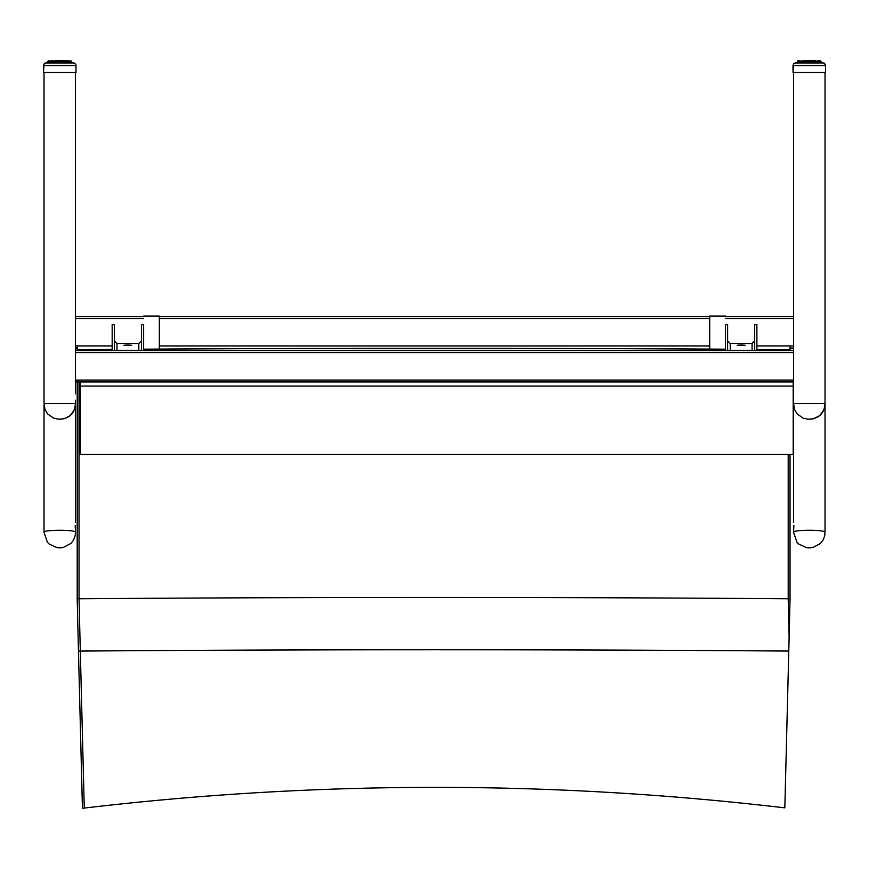 <?xml version="1.0" encoding="UTF-8"?>
<svg xmlns="http://www.w3.org/2000/svg" width="869" height="869" viewBox="0 0 869 869"><rect width="100%" height="100%" fill="white"/><g stroke="black" fill="none" stroke-linecap="round" stroke-linejoin="round"><path stroke-width="1.3" d="M75.494 532.056L75.136 535.934L73.463 540.192L70.932 543.451L63.296 547.492L59.972 547.839L57.017 547.644L49.185 544.07L47.371 542.202L43.939 532.056A15.772 1.781 0 0 1 59.722 530.275A15.772 1.781 0 0 1 75.494 532.056L75.201 525.604M793.864 525.604L793.582 532.067M793.582 522.388L793.582 405.41M127.895 344.917L131.827 345.297L123.963 345.297L127.895 344.917M114.36 340.854L116.978 343.505L138.812 343.505L141.43 340.854M141.43 350.305L141.43 324.55L143.624 324.55M112.177 350.305L112.177 324.55L114.36 324.55L114.36 350.305M727.625 340.854L730.242 343.505L752.076 343.505L754.694 340.854M754.694 350.305L754.694 324.55L756.888 324.55L756.888 350.305M725.441 324.55L727.625 324.55L727.625 350.305M143.624 350.305L143.624 325.31M741.159 344.917L745.091 345.297L737.227 345.297L741.159 344.917M725.441 350.305L725.441 325.31M793.582 381.969L75.484 381.969L793.582 381.969L793.582 72.507M777.853 350.468L776.538 350.424L777.853 350.468M91.202 350.468L92.516 350.424L91.202 350.468M75.484 393.787L75.484 350.424M43.982 403.52L45.036 409.625L47.697 414.002L53.759 418.239L58.766 419.227L64.045 418.771L70.15 415.643L74.473 409.647L75.538 403.52L43.982 403.52L75.538 403.52C74.799 413.296 69.542 418.532 59.755 419.216L60.309 419.227L59.755 419.216M44.037 72.507L44.037 403.52M793.582 381.893L793.527 403.52L825.083 403.52C824.344 413.296 819.087 418.532 809.3 419.216L809.854 419.227L809.3 419.216M793.527 403.52L794.581 409.625L797.242 414.002L803.304 418.239L808.311 419.227L813.59 418.771L819.695 415.643L824.018 409.647L825.083 403.52L793.582 403.52M143.624 316.066L159.342 316.066L159.342 349.088M709.712 349.099L709.712 316.066L725.441 316.066M80.339 454.454L80.339 386.097L793.191 386.097L793.191 454.454L80.339 454.454M80.339 386.097L80.339 381.969M793.191 381.969L793.191 386.097M784.826 807.855C551.37 780.46 317.848 780.536 84.271 808.072L80.306 651.066A2102.839 90.973 180 0 1 788.78 651.066L784.826 807.855M79.046 381.969L79.046 598.763L77.2 598.763L78.46 651.066L80.306 651.066A288.443 1.26 -91.3 0 1 79.046 598.763A2102.839 90.973 180 0 1 788.205 598.763A288.443 1.26 88.7 0 0 789.128 637.086A290.279 1.26 91.3 0 1 788.78 651.066M79.046 350.305L79.046 349.61A2102.839 90.973 180 0 1 112.177 349.381M143.624 349.186A2102.839 90.973 180 0 1 725.441 349.197M756.888 349.392A2102.839 90.973 180 0 1 788.205 349.61L788.205 350.305M788.205 454.454L788.205 598.763L790.051 598.763L790.051 454.454M78.46 651.066L82.425 808.213A3785.331 3013.095 -0.4 0 1 84.271 808.072M79.046 349.61L77.2 349.61L77.2 347.122M77.2 598.763L77.2 381.969M77.2 350.305L77.2 349.61M789.128 637.086L790.051 598.763M790.051 350.305L790.051 347.122M790.051 349.61L788.205 349.61M822.802 62.97L796.2 62.97L821.075 62.97L820.651 61.026L820.955 62.97M797.644 62.97L797.948 61.026L797.525 62.97L795.102 63.035L793.527 64.089L793.049 72.507L825.55 72.507L825.55 65.588L824.659 63.622L822.921 62.97M798.85 61.438L797.525 61.438L799.35 61.015L797.916 61.438L797.916 62.97L797.905 61.438L799.708 61.015L798.774 61.438L799.708 61.026L798.817 61.438L798.817 62.97M799.382 62.97L799.382 61.438L800.534 61.015L801.261 61.438L800.121 61.438L800.164 62.97M819.825 62.97L819.391 61.026L803.021 61.015L801.805 61.449L801.913 62.981M799.697 62.97L799.708 61.026L805.129 61.015L803.814 61.449L803.988 62.981M806.465 61.015L814.372 61.015L813.232 61.449L813.569 62.981M814.372 61.015L816.795 61.438L815.589 61.026L815.763 62.981M816.686 62.981L816.382 61.015L818.479 61.438L817.414 61.026L817.675 62.981M819.793 62.97L819.391 61.015L820.684 61.438L819.25 61.015L820.325 61.438L820.054 62.97M820.684 62.97L820.26 61.015L821.075 61.438L820.26 61.026L820.325 62.97M814.622 62.981L814.372 61.026L811.19 61.026L811.19 62.981M815.415 62.981L815.415 61.449L814.785 61.449L814.785 62.981L814.372 61.026L820.26 61.026L820.727 62.97L820.26 61.015M812.309 62.981L812.146 61.026L808.811 61.026L808.724 62.981M809.875 62.981L809.789 61.026L806.465 61.026L806.291 62.981M807.41 62.981L807.42 61.026L804.227 61.026L803.814 62.981L804.031 61.08M821.075 62.742L824.214 63.1L825.441 64.849M797.959 61.21L797.47 62.742L795.613 62.742L797.525 62.742L796.797 62.742L797.47 62.742L797.894 60.787L797.47 62.742L793.94 63.35L793.071 65.284M792.995 65.36L793.049 72.279M818.001 60.787L819.315 60.787L817.305 61.21M817.642 61.21L816.664 61.21M816.73 61.199L815.394 61.21M815.73 61.21L814.59 61.21M814.535 60.841L813.21 61.21M813.547 61.21L812.287 61.21M812.515 61.21L810.853 61.21M811.168 61.21L809.854 61.21M810.136 61.21L808.431 61.21M808.702 61.21L807.388 61.21M807.703 61.21L806.041 61.21M806.269 61.21L805.009 61.21M805.346 61.21L803.988 60.852M798.513 61.21L797.644 61.21M814.296 60.787L815.502 60.787L814.286 60.787L814.709 61.199M819.315 60.787L820.521 61.21M820.195 60.787L819.185 60.787L819.63 61.21M73.278 62.97L46.654 62.97L71.53 62.97L71.106 61.026L71.41 62.97M48.099 62.97L48.403 61.026L47.98 62.97L45.557 63.035L43.982 64.089L43.504 72.507L76.005 72.507L76.005 65.588L75.114 63.622L73.311 62.97M49.837 62.97L49.674 61.015L47.98 61.438L49.805 61.015L48.371 61.438L48.371 62.97M50.152 62.97L50.152 61.438L50.989 61.015L51.716 61.438L50.576 61.438L50.619 62.97M70.28 62.97L69.846 61.015L53.476 61.015L52.259 61.449L52.368 62.981M48.479 61.438L51.043 61.015L50.543 62.97L50.989 61.015L49.674 61.015L55.583 61.015L54.269 61.449L54.443 62.981M55.583 61.015L64.827 61.015L63.687 61.449L64.024 62.981M64.827 61.015L67.25 61.438L66.044 61.026L66.218 62.981M67.141 62.981L66.826 61.015L68.933 61.438L67.869 61.026L68.13 62.981M70.248 62.97L69.846 61.015L71.139 61.438L69.705 61.015L70.78 61.438L70.508 62.97M71.53 62.97L71.53 61.438L71.149 62.97L70.715 61.015L70.78 62.97M65.077 62.981L64.827 61.026L61.645 61.026L61.645 62.981M65.87 62.981L65.87 61.449L65.24 61.449L65.24 62.981L64.827 61.026L70.715 61.026L71.182 62.97M62.764 62.981L62.601 61.026L59.266 61.026L59.179 62.981M60.33 62.981L60.243 61.026L56.919 61.026L56.746 62.981M57.865 62.981L57.875 61.026L54.682 61.026L54.269 62.981L54.486 61.08M71.53 62.742L73.213 62.742M48.414 61.21L47.925 62.742L46.068 62.742L47.98 62.742L47.252 62.742L47.925 62.742L48.349 60.787L47.925 62.742L46.209 62.742M46.187 62.742L44.395 63.35L43.526 65.284M43.45 65.36L43.504 72.279M66.185 61.21L67.119 61.21M64.99 60.841L65.848 61.21M64.002 61.21L65.045 61.21M62.97 61.21L63.665 61.21M61.623 61.21L62.742 61.21M60.591 61.21L61.308 61.21M59.157 61.21L60.309 61.21M58.158 61.21L58.886 61.21M56.724 61.21L57.843 61.21M55.801 61.21L56.496 61.21M54.421 61.21L55.464 61.21M53.617 61.232L54.443 60.852M52.336 61.21L53.27 61.21M52.596 60.787L50.913 60.787L52.607 60.787L51.358 61.21M51.695 61.21L48.686 61.21M48.968 61.21L48.099 61.21M47.925 62.742L47.925 61.21L48.751 60.787M64.751 60.787L68.455 60.787L65.164 61.199M66.75 60.787L68.455 60.787M68.814 61.21L70.976 61.21M793.484 532.056A15.772 1.781 0 0 1 809.267 530.275A15.772 1.781 0 0 1 825.039 532.056L824.681 535.934L823.008 540.192L820.477 543.451L812.841 547.492L809.517 547.839L806.562 547.644L798.73 544.07L796.916 542.202L793.484 532.056M116.978 350.305L116.978 343.505M138.812 343.505L138.812 350.305M793.582 318.488L725.441 318.488M709.712 318.488L159.342 318.488M143.624 318.488L75.484 318.488M793.582 345.938L756.888 345.938M709.712 345.938L159.342 345.938M112.177 345.938L75.484 345.938M752.076 343.505L752.076 350.305M730.242 350.305L730.242 343.505M793.582 350.533L75.484 350.533L75.484 72.507M793.582 352.575L75.484 352.575M793.582 380.068L75.484 380.068M793.582 350.305L75.484 350.305L793.582 350.305M793.582 316.664L725.441 316.664L793.582 316.653M709.712 316.664L159.342 316.664L709.712 316.653M143.624 316.664L75.484 316.664L143.624 316.653M793.582 348.034L790.051 348.034M77.2 348.034L75.484 348.034M793.582 348.48L790.051 348.48L793.582 348.48M77.2 348.48L75.484 348.48L77.2 348.48M793.049 65.588L825.55 65.588M804.227 61.026L801.913 61.449M821.075 62.97L821.075 61.438L820.423 61.438M803.021 61.015L800.534 61.015M818.435 62.97L818.435 61.438L819.217 61.438L819.217 62.97M805.031 62.981L805.031 61.449L806.063 61.449L806.063 62.981M802.847 62.981L802.847 61.449L803.814 61.449M800.936 62.981L800.936 61.449L801.815 61.449L801.805 62.981L802.228 61.026M798.274 62.97L798.274 61.438L798.546 62.97M818.902 61.438L818.902 62.97M818.902 61.015L818.077 61.015M818.479 62.97L818.479 61.449L818.511 62.97M816.686 61.449L817.338 61.449L817.338 62.981M816.795 62.981L816.382 61.026L816.806 62.981M812.537 62.981L812.537 61.449L813.232 61.449L813.232 62.981M810.158 62.981L810.158 61.449L810.875 61.449L810.875 62.981M807.725 62.981L807.725 61.449L808.452 61.449L808.452 62.981M805.367 62.981L805.367 61.449M803.184 62.981L803.184 61.449M801.261 62.981L801.261 61.449M800.121 61.438L800.121 62.97M797.872 62.97L798.176 61.438M820.271 61.026L820.912 61.438M818.479 61.21L820.217 60.787M813.395 60.787L811.103 60.787L813.395 60.787M811.103 60.787L808.724 60.787L811.103 60.787M808.724 60.787L806.378 60.787L808.724 60.787M806.378 60.787L804.151 60.787L806.378 60.787M804.205 60.797L798.709 61.21M43.504 65.588L76.005 65.588M48.36 61.438L48.36 62.97L48.631 61.438M54.682 61.026L52.368 61.449M70.726 61.026L71.53 61.438L70.878 61.438M53.476 61.015L50.989 61.015M68.89 62.97L68.89 61.438L69.672 61.438L69.672 62.97M55.486 62.981L55.486 61.449L56.518 61.449L56.518 62.981M53.291 62.981L53.291 61.449L54.269 61.449M51.39 62.981L51.39 61.449L52.27 61.449L52.259 62.981L52.683 61.026M49.305 61.438L49.272 62.97M48.729 62.97L48.729 61.438L49.001 62.97M69.357 61.438L69.357 62.97M69.357 61.015L68.532 61.015M68.933 62.97L68.933 61.449M67.141 61.449L67.793 61.449L67.793 62.981M67.261 61.449L67.261 62.981L66.837 61.015M62.992 62.981L62.992 61.449L63.687 61.449L63.687 62.981M60.613 62.981L60.613 61.449L61.33 61.449L61.33 62.981M58.18 62.981L58.18 61.449L58.907 61.449L58.907 62.981M55.822 62.981L55.822 61.449M53.639 62.981L53.639 61.449M51.716 62.981L51.716 61.449M71.475 61.243L70.411 60.787L71.475 61.243M63.85 60.787L61.558 60.787L63.85 60.787M61.558 60.787L59.179 60.787L61.558 60.787M59.179 60.787L56.833 60.787L59.179 60.787M56.833 60.787L54.606 60.787L56.833 60.787M44.037 531.871L44.037 405.41M75.484 405.41L75.484 522.388M825.029 531.98L825.029 405.41M793.582 393.787L793.582 400.261M75.484 400.261L75.484 403.52M825.029 72.507L825.029 403.52M800.088 61.438L800.088 62.97M798.774 61.438L798.774 62.97M797.525 61.438L797.525 62.97M806.454 61.015L805.129 61.015M801.815 61.438L802.228 61.015L801.185 61.015M797.47 61.21L797.47 62.742M799.176 60.797L797.894 60.787M68.966 62.97L68.966 61.438M49.229 61.438L49.229 62.97M47.98 61.438L47.98 62.97M52.27 61.438L52.683 61.015L51.64 61.015M75.896 64.849L75.006 63.35L73.246 62.742"/></g></svg>
